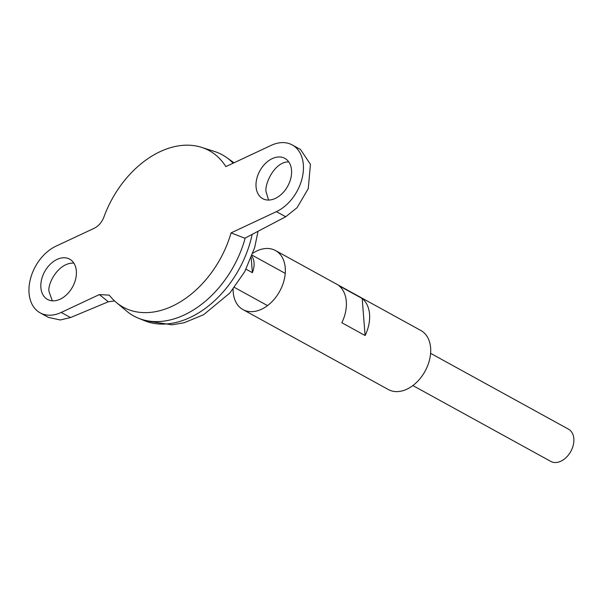 <?xml version="1.0" encoding="UTF-8"?>
<svg xmlns="http://www.w3.org/2000/svg" width="604" height="604" viewBox="0 0 604 604"><rect width="100%" height="100%" fill="white"/><g stroke="black" fill="none" stroke-linecap="round" stroke-linejoin="round"><path stroke-width="0.91" d="M225.851 166.606A89.309 61.812 -61.2 0 0 201.555 147.353A89.309 61.812 -61.2 0 0 103.948 216.949C101.857 222.287 98.588 226.07 94.141 228.304L56.013 246.16A38.309 26.516 118.8 0 0 30.2 279.878A38.309 26.516 118.8 0 0 40.158 312.864A38.309 26.516 118.8 0 0 61.223 312.442L99.358 294.578L109.03 295.114L110.185 296.262A89.309 61.812 -61.2 0 0 116.262 302.43A89.309 61.812 -61.2 0 0 231.068 232.887L244.816 238.218L285.707 216.761L276.406 211.649A38.309 26.516 -61.2 0 0 302.211 177.931A38.309 26.516 -61.2 0 0 292.253 144.945A38.309 26.516 -61.2 0 0 271.188 145.368L225.851 166.606M116.262 302.43L126.613 311.098A91.936 63.631 -61.2 0 0 245.216 238.014A91.936 63.631 -61.2 0 1 138.263 318.134A91.936 63.631 -61.2 0 1 133.733 315.968M233.952 162.816A91.181 63.11 -61.2 0 0 232.012 161.359L226.591 157.516A91.936 63.631 -61.2 0 1 233.159 163.186A91.936 63.631 -61.2 0 0 214.412 151.453L201.555 147.353M226.591 157.516A91.936 63.631 -61.2 0 0 222.34 154.858M218.92 287.67A91.906 63.609 -61.2 0 0 244.061 241.955M231.068 232.887L276.406 211.649M60.181 299.184A22.982 15.908 118.8 0 1 47.542 299.441A22.982 15.908 118.8 0 1 40.883 287.61A22.982 15.908 118.8 0 1 50.185 264.31A22.982 15.908 118.8 0 1 69.694 259.161A22.982 15.908 118.8 0 1 75.666 278.957A22.982 15.908 118.8 0 1 60.181 299.184M275.364 198.391A22.982 15.908 -61.2 0 0 291.528 170.2A22.982 15.908 -61.2 0 0 284.869 158.369A22.982 15.908 -61.2 0 0 259.856 170.841A22.982 15.908 -61.2 0 0 262.717 198.648A22.982 15.908 -61.2 0 0 275.364 198.391M412.872 385.548L550.788 461.403A18.384 12.729 -61.2 0 0 570.803 451.422A18.384 12.729 -61.2 0 0 568.507 429.18L430.592 353.325M251.838 256.134A18.384 12.729 118.8 0 1 252.374 272.668L246.054 269.195M251.204 257.81L252.374 272.668M40.158 312.864L48.395 317.394L60.317 319.977L70.525 317.553L108.32 301.774L99.358 294.578M73.839 263.072C57.297 262.521 46.561 286.039 49.256 292.215L52.314 300.822M114.541 300.913L108.32 301.774M292.253 144.945L300.49 149.475L310.441 164.326L308.267 188.622L297.108 207.663L285.707 216.761M268.553 200.06L266.296 192.442C263.676 186.326 273.755 161.578 288.75 161.88M233.129 289.12A33.711 23.329 -61.2 0 0 242.997 309.61L388.357 389.55A33.711 23.329 -61.2 0 0 425.042 371.256A33.711 23.329 -61.2 0 0 420.845 330.479L275.484 250.532A33.711 23.329 -61.2 0 0 256.942 250.909A33.711 23.329 -61.2 0 0 252.902 253.174M242.997 309.61A33.711 23.329 -61.2 0 0 279.682 291.317A33.711 23.329 -61.2 0 0 275.484 250.532M365.103 335.537L341.849 322.74A33.711 23.329 -61.2 0 0 338.935 285.722L362.189 298.512A33.711 23.329 118.8 0 1 365.103 335.537L362.189 298.512M258.029 231.287L254.646 247.64L244.733 271.672L229.867 293.016L203.593 314.729L184.16 322.74L172.049 324.816L144.401 320.656A91.181 63.11 -61.2 0 0 252.155 234.367M70.525 317.553L61.223 312.442M233.967 162.808L232.012 161.359M144.401 320.656L138.263 318.134M285.231 273.386L252.185 255.205M267.512 305.601L234.458 287.428"/></g></svg>
